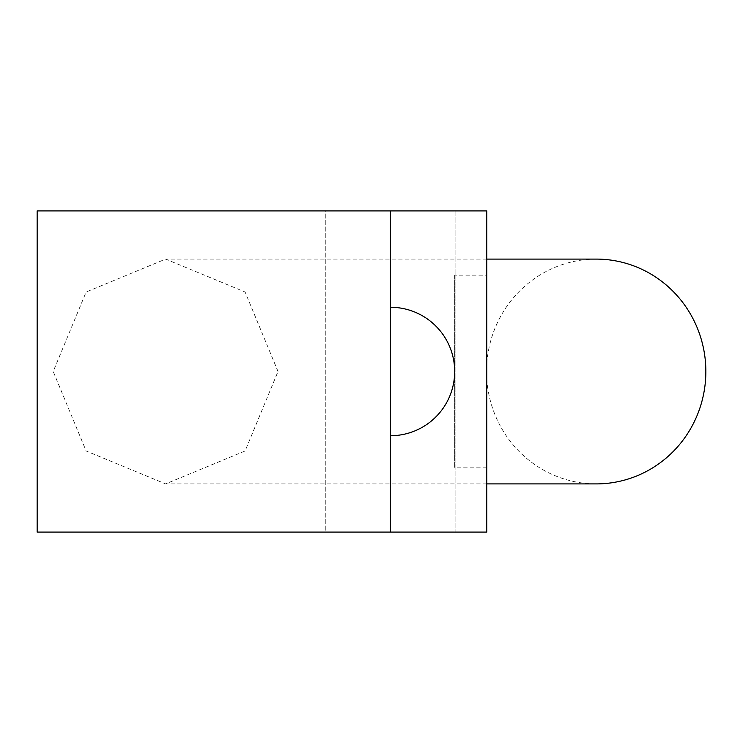 <?xml version="1.0" encoding="UTF-8"?>
<svg xmlns="http://www.w3.org/2000/svg" width="743" height="743" viewBox="0 0 743 743"><rect width="100%" height="100%" fill="white"/><g stroke="black" fill="none" stroke-linecap="round" stroke-linejoin="round"><path stroke-width="0.56" stroke-dasharray="3.71 2.79" d="M596.211 259.093A112.407 109.639 -90 0 0 486.563 371.5A112.407 109.639 -90 0 0 596.202 483.907M278.021 371.5L245.097 292.018L165.615 259.093L86.132 292.018L53.208 371.5L86.132 450.982L165.615 483.907L245.097 450.982L278.021 371.5M196.514 532.081L164.398 532.081L196.514 532.081M157.971 532.081L125.855 532.081L157.971 532.081M119.437 532.081L87.321 532.081L119.437 532.081M194.582 532.081L164.398 532.081L194.582 532.081M390.437 435.732L390.437 307.268L390.437 435.732A64.232 64.232 0 0 0 454.67 371.5A64.232 64.232 0 0 0 390.437 307.268M454.67 275.151L454.67 467.849L454.67 275.151L486.786 275.151L486.786 467.849L486.786 275.151M325.787 210.919L455.087 210.919L325.787 210.919L455.087 210.919L325.787 210.919L325.787 532.081L455.087 532.081L325.787 532.081L325.787 210.919M325.787 532.081L455.087 532.081L325.787 532.081M390.437 532.081L390.437 210.919M37.15 210.919L486.786 210.919L486.786 532.081L37.15 532.081L37.15 210.919M486.786 259.093L165.615 259.093M486.786 483.907L165.615 483.907M486.786 467.849L454.67 467.849M455.087 210.919L455.087 532.081L455.087 210.919"/><path stroke-width="1.11" d="M486.786 483.907L596.202 483.907A112.407 109.639 -90 0 0 705.85 371.5A112.407 109.639 -90 0 0 596.211 259.093L486.786 259.093M390.437 532.081L390.437 210.919L486.786 210.919L486.786 532.081L37.15 532.081L37.15 210.919L390.437 210.919M390.437 435.732A64.232 64.232 0 0 0 454.67 371.5A64.232 64.232 0 0 0 390.437 307.268"/></g></svg>
